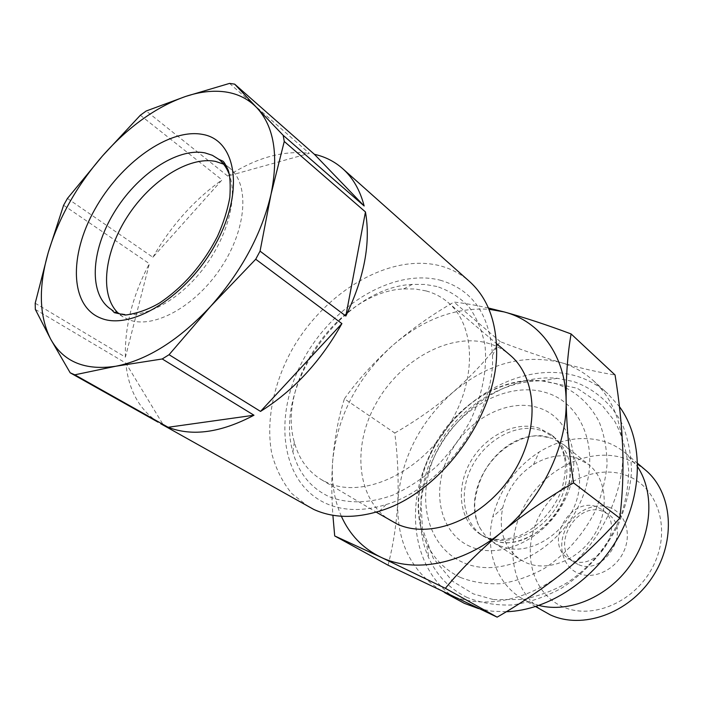 <?xml version="1.0" encoding="UTF-8"?>
<svg xmlns="http://www.w3.org/2000/svg" width="704" height="704" viewBox="0 0 704 704"><rect width="100%" height="100%" fill="white"/><g stroke="black" fill="none" stroke-linecap="round" stroke-linejoin="round"><path stroke-width="0.53" stroke-dasharray="3.52 2.64" d="M499.488 545.829L509.582 548.662C532.004 552.182 559.284 536.298 571.982 511.623C584.822 486.992 580.888 458.154 563.886 444.796L552.191 438.39L542.027 436.278C498.353 430.61 456.843 495.845 482.029 531.062L485.707 535.894L490.037 540.074L499.488 545.829M576.954 458.075L588.526 464.464C606.83 478.746 609.743 510.646 593.912 535.401C578.283 560.287 547.51 572.211 526.055 562.69L520.555 559.786C504.178 547.914 498.238 530.57 502.726 507.734C507.408 489.368 517.669 474.98 533.5 464.57C548.161 455.699 562.654 453.543 576.954 458.075M538.982 605.466L527.938 601.621L522.113 598.585C496.126 583.449 484.845 549.604 492.73 517.044C499.805 489.43 515.249 467.773 539.053 452.082C561.123 438.618 583.211 435.195 605.317 441.83C612.841 444.347 619.634 448.166 625.706 453.288L637.718 466.99M544.298 611.723C511.43 592.214 503.545 544.324 524.005 506.616C544.095 468.714 589.169 446.336 625.187 458.559L635.809 463.311L645.366 469.973M625.381 475.059C656.867 485.505 671.669 527.437 654.095 564.221C636.979 601.198 592.592 620.787 562.267 606.531C531.661 592.812 521.62 551.584 538.261 518.065C554.488 484.37 594.114 464.068 625.381 475.059M609.778 507.558C594.255 501.67 573.883 511.755 565.664 528.986C557.225 546.128 562.804 566.843 578.222 573.294C593.516 579.999 615.076 570.09 623.515 552.042C632.192 534.081 625.425 513.19 609.778 507.558M577.966 564.362L574.367 562.434C549.569 547.386 576.699 500.016 603.328 511.579L608.564 514.474C632.306 530.262 603.759 576.954 577.966 564.362M571.798 560.226L568.198 558.29C543.33 543.206 570.662 495.519 597.388 507.091L602.642 509.986C626.446 525.809 597.678 572.836 571.798 560.226M542.335 430.558L555.922 438.53L560.859 443.942L564.828 450.314C586.335 486.948 541.103 550.387 499.462 541.992L488.91 539.106L483.331 536.175C463.918 523.864 458.797 494.806 470.404 469.718C481.888 444.576 508.402 426.545 532.11 428.463L542.335 430.558M436.911 286.484L424.89 284.416L412.28 284.381C342.672 287.584 273.205 385.009 292.864 451.854C298.54 472.965 310.622 487.907 329.094 496.663C347.45 503.914 369.653 503.554 392.806 495.141C408.241 488.11 422.937 478.421 436.902 466.083C450.058 452.461 461.217 437.325 470.386 420.666C482.39 395.129 487.397 368.755 484.977 345.365C482.073 330.484 476.705 317.618 468.882 306.786C459.844 297.361 449.196 290.594 436.911 286.484M426.061 290.91L415.14 288.992L403.665 288.922C340.19 291.597 276.197 381.348 294.351 442.226C298.83 458.832 307.815 471.293 321.314 479.6L327.457 482.742C361.654 498.335 415.985 475.209 446.53 428.868C477.391 382.712 476.467 325.732 447.788 302.227C441.426 296.877 434.183 293.102 426.061 290.91M308.686 506.845L291.694 493.46C282.489 482.09 275.845 468.811 271.77 453.614C265.839 422.11 273.073 385.264 290.866 351.798C322.916 293.251 388.133 253.141 439.094 265.549C450.534 268.4 460.645 273.689 469.427 281.415M440.15 280.174C472.41 289.476 489.861 314.53 492.492 355.344C495.334 414.383 442.842 488.004 386.1 504.557C363.422 511.553 343.288 511.13 325.688 503.298C280.79 482.742 272.844 416.935 302.21 361.75C331.047 306.319 392.568 268.048 440.15 280.174M223.573 164.138L229.363 167.834C249.718 183.586 247.034 228.334 221.258 267.274C195.712 306.337 153.622 329.384 128.99 319.81L123.068 316.914L117.691 312.638M394.786 433.03C415.51 421.159 434.861 407.598 452.839 392.357C470.545 376.825 486.367 359.938 500.324 341.678C521.365 349.844 541.614 356.822 561.053 362.595C573.038 366.106 583.713 372.038 593.067 380.398C611.327 397.126 621.227 420.086 622.776 449.266C624.738 492.43 600.917 542.555 563.578 572.141C526.53 602.342 479.618 609.831 446.908 593.71L442.561 591.474C411.382 572.097 396.458 542.071 397.804 501.38C398.693 478.94 397.69 456.157 394.786 433.03L344.406 398.798C338.536 417.155 334.62 437.994 332.649 461.296C331.452 478.544 331.531 496.54 332.886 515.258M460.011 601.11C412.579 574.622 402.679 505.921 431.974 451.079C460.75 395.974 524.392 360.791 576.057 375.954C587.954 379.509 598.558 385.44 607.86 393.756L619.441 406.639M506.299 611.723L492.096 611.186L478.588 608.608M467.192 597.502C449.918 589.037 437.175 576.004 428.965 558.404C412.315 521.981 420.288 472.798 446.908 435.38C473.607 398.015 517.51 374.449 557.366 378.321L573.329 381.498C594.07 388.608 611.178 403.146 622.081 423.72C628.118 438.398 631.259 454.494 631.506 471.988C629.974 489.905 625.46 507.681 617.954 525.342C604.736 551.144 584.848 573.214 561.343 588.306C545.222 596.992 528.889 602.554 512.354 604.974C496.135 605.537 481.087 603.046 467.192 597.502M391.178 520.995C356.805 500.509 351.578 447.093 375.918 403.682C399.881 360.078 449.724 332.068 488.294 343.314C496.258 345.655 503.386 349.474 509.687 354.79M341.352 516.234C334.101 499.655 331.197 481.342 332.649 461.296C337.207 416.706 356.99 378.286 391.978 346.025C422.462 319.563 454.784 307.305 488.946 309.241M488.418 308.009C475.446 305.114 463.962 303.134 453.974 302.078C431.614 314.899 410.951 329.551 391.978 346.025C373.384 362.815 357.526 380.415 344.406 398.798M388.062 565.206C393.325 544.861 396.572 523.591 397.804 501.38C401.122 458.797 419.47 422.453 452.839 392.357C487.406 363.51 523.468 353.593 561.053 362.595C580.457 368.201 598.462 372.319 615.05 374.977M500.324 341.678L453.974 302.078M35.332 309.417L125.84 363.097L163.46 425.19M63.606 205.251L149.362 263.692L125.418 357.139L35.2 303.23M140.342 115.236L222.042 179.916L152.882 257.268L67.434 198.449M229.539 83.406L309.294 153.34L227.718 176.079L146.221 110.994M158.039 422.145C139.181 409.499 128.445 389.814 125.84 363.097M125.418 357.139C124.538 326.999 132.519 295.847 149.362 263.692M152.882 257.268C171.072 225.676 194.128 199.892 222.042 179.916M227.718 176.079C256.194 157.705 283.386 150.119 309.294 153.34M123.068 316.914L111.496 309.654L117.401 312.532C138.961 320.637 174.134 304.445 200.068 272.8C226.063 241.243 238.216 199.593 229.574 175.287M460.522 577.482C445.095 570.117 433.699 558.589 426.334 542.916C411.382 510.462 418.563 466.127 442.622 432.326C466.743 398.561 506.317 377.326 541.869 380.882L556.081 383.75C574.878 390.386 589.213 403.014 599.078 421.634C604.305 434.755 606.962 449.108 607.042 464.702C605.554 480.656 601.436 496.487 594.695 512.213C582.41 535.674 565.602 554.426 544.289 568.471C529.971 576.321 515.46 581.398 500.755 583.704C486.323 584.364 472.921 582.287 460.522 577.482M462.466 562.197C425.234 545.389 415.237 493.592 437.07 450.921C458.427 408.038 507.646 380.6 546.19 392.691C585.024 404.052 602.659 456.746 579.146 504.865C556.186 553.203 499.33 579.718 462.466 562.197M470.228 546.489C439.63 533.157 430.936 490.688 448.923 455.418C466.506 419.98 507.285 397.566 538.701 407.845C570.363 417.534 584.162 460.601 565.057 499.514C546.41 538.604 500.518 560.402 470.228 546.489M485.918 537.214L480.339 534.283C459.342 521.004 455.4 488.286 470.298 462.132C484.959 435.846 515.918 420.279 539.546 428.34L551.302 434.755C569.862 449.214 572.422 482.17 555.834 508.033C539.449 534.019 507.725 546.788 485.918 537.214M563.886 444.796L588.526 464.464M625.706 453.288L637.674 463.443M568.198 558.29L574.367 562.434M564.828 450.314C574.2 464.922 571.023 494.507 554.532 515.319C538.366 537.161 511.914 545.838 499.462 541.992M493.539 599.614L523.978 599.438C543.066 594.651 558.131 588.641 569.158 581.398C593.71 564.133 611.301 541.314 621.922 512.961C626.12 499.048 628.373 485.091 628.681 471.09C627.202 452.514 622.503 435.838 614.592 421.071L601.902 405.064L577.315 388.291L543.136 380.82C496.514 380.222 450.938 413.732 431.103 458.929C425.955 471.97 422.558 485.285 420.895 498.881L422.391 528.616L433.189 558.096L452.382 581.117L473.334 593.886L493.539 599.614M548.812 437.395L543.884 436.163C530.526 433.242 506.334 442.314 491.383 461.534C482.786 471.53 477.224 485.118 474.716 502.278C474.602 514.95 477.039 524.542 482.029 531.062M294.351 442.226L292.864 451.854M403.665 288.922L412.28 284.381M492.492 355.344L496.522 347.125M386.1 504.557L379.641 511.051M593.067 380.398L607.86 393.756M557.366 378.321L541.869 380.882C465.802 372.337 393.466 473.792 426.334 542.916L428.965 558.404M554.074 436.964L551.302 434.755C556.23 439.023 559.882 444.013 562.258 449.706C564.89 458.322 567.934 465.52 561.898 488.963C554.444 509.881 537.249 528.29 518.742 536.017C504.706 540.417 493.319 540.602 484.607 536.58L480.339 534.283L483.331 536.175M447.788 302.227L496.39 343.499M321.314 479.6L376.174 512.107M442.561 591.474L444.682 592.654M229.363 167.834L218.733 159.254M602.642 509.986L608.564 514.474M522.113 598.585L535.612 606.584M502.726 507.734L492.73 517.044M533.5 464.57L539.053 452.082M493.935 542.907L520.555 559.786"/><path stroke-width="1.06" d="M637.718 466.99C654.878 493.108 652.15 534.626 629.851 565.814C607.631 597.071 569.263 613.175 538.982 605.466M637.674 463.443L645.366 469.973C672.426 492.369 676.667 540.443 652.476 577.016C628.575 613.765 582.076 629.904 550.062 614.75L535.612 606.584M158.039 422.145L70.189 372.803L74.791 374.818L168.124 427.275L253.968 415.228L162.228 358.97L169.066 354.702L260.524 411.409L341.898 323.602L255.719 259.239L260.058 251.143L345.84 316.043L365.455 211.939L284.266 141.46L283.175 135.309L364.153 205.973L314.389 154.299L234.661 84.137L229.539 83.406L185.583 96.457C199.918 91.696 213.286 90.2 225.694 91.969C238.075 93.826 248.477 99.106 256.89 107.809L234.661 84.137M314.389 154.299C325.116 156.71 334.532 161.48 342.628 168.599L469.427 281.415C486.402 296.71 495.431 318.613 496.522 347.125C499.814 411.787 441.848 493.09 379.641 511.051C354.798 518.646 332.834 518.109 313.746 509.423L160.706 423.738M342.628 168.599C352.88 177.725 360.061 190.186 364.153 205.973M365.455 211.939C370.867 242.968 364.329 277.666 345.84 316.043M341.898 323.602C320.725 361.407 293.594 390.676 260.524 411.409M253.968 415.228C220.986 432.67 192.368 436.691 168.124 427.275M117.691 312.638C99.22 294.158 104.491 251.636 127.723 216.093C150.806 180.453 189.006 155.936 215.644 161.436L223.573 164.138M619.441 406.639C642.734 438.328 643.826 490.503 619.52 535.04C595.267 579.577 548.522 610.456 506.299 611.723M478.588 608.608L464.332 603.328L444.682 592.654M496.39 343.499L509.687 354.79C538.085 378.136 540.258 432.485 511.518 475.614C483.085 518.936 431.024 539.73 397.25 524.128L376.174 512.107M332.886 515.258L334.699 535.938L380.644 557.11L445.359 588.315C461.287 569.008 480.119 550.22 501.873 531.951C462.678 564.643 413.917 573.434 380.644 557.11C362.762 548.337 349.668 534.714 341.352 516.234M566.139 401.078C567.257 446.415 541.341 499.919 501.873 531.951C524.093 513.902 547.976 497.543 573.522 482.874C569.122 454.01 566.658 426.747 566.139 401.078C565.998 375.725 567.653 353.355 571.111 333.951C546.788 324.843 524.454 317.504 504.108 311.916C539.766 321.077 565.726 355.379 566.139 401.078M488.946 309.241L504.108 311.916L488.418 308.009M573.522 482.874L619.749 518.144C622.486 496.311 623.498 473.352 622.776 449.266C621.764 425.005 619.194 400.242 615.05 374.977L571.111 333.951M619.749 518.144C602.818 537.39 584.1 555.386 563.578 572.141C542.705 588.711 520.564 603.715 497.147 617.144L445.359 588.315M497.147 617.144L388.062 565.206L334.699 535.938M283.175 135.309L256.89 107.809C274.085 126.482 278.802 155.285 271.04 194.198L284.266 141.46M260.058 251.143L271.04 194.198C261.694 233.983 241.578 271.348 210.69 306.293L255.719 259.239M169.066 354.702L210.69 306.293C179.15 340.006 147.541 359.99 115.861 366.23L162.228 358.97M74.791 374.818L115.861 366.23C85.096 370.823 63.404 361.847 50.767 339.319L70.189 372.803M35.332 309.417L50.767 339.319C39.125 316.281 38.28 287.355 48.233 252.56L35.2 303.23L35.332 309.417M63.606 205.251L48.233 252.56C58.696 217.879 76.736 185.724 102.362 156.086L67.434 198.449L63.606 205.251M140.342 115.236L102.362 156.086C128.313 126.738 156.059 106.858 185.583 96.457L146.221 110.994L140.342 115.236M202.347 134.367C236.122 139.788 244.825 190.45 216.172 242.986C187.986 295.68 131.894 330.898 101.103 318.252C69.854 306.416 68.772 255.508 94.82 209.405C120.481 163.152 168.951 128.146 202.347 134.367M229.574 175.287C227.198 168.52 223.582 163.178 218.733 159.254L212.344 155.294L205.031 152.918C177.153 147.286 136.629 174.865 113.731 213.162C90.578 251.337 88.449 295.126 111.496 309.654L114.374 312.673L125.321 315.058C136.998 313.526 148.412 309.505 159.562 302.984C183.55 286.845 202.849 264.66 217.439 236.447C223.502 222.904 227.638 209.827 229.847 197.217C230.622 184.677 230.085 175.683 228.228 170.218C225.482 164.226 223.582 161.146 222.526 160.996L218.733 159.254"/></g></svg>
